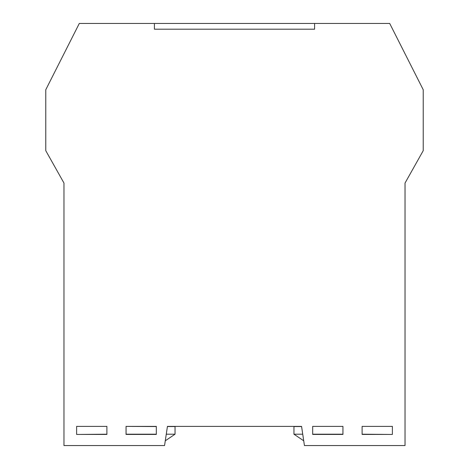 <?xml version="1.0" encoding="UTF-8"?>
<svg xmlns="http://www.w3.org/2000/svg" width="469" height="469" viewBox="0 0 469 469"><rect width="100%" height="100%" fill="white"/><g stroke="black" fill="none" stroke-linecap="round" stroke-linejoin="round"><path stroke-width="0.7" d="M362.109 426.391L392.383 426.391L392.383 434.435L362.109 434.435L362.109 426.391L387.781 426.391M104.212 426.391L106.891 426.391L106.891 434.435L76.617 434.435L76.617 426.391L104.212 426.391M126.055 434.435L126.055 426.391L156.324 426.391L156.324 434.435L126.055 434.435M312.676 434.435L312.676 426.391L342.945 426.391L342.945 434.435L312.676 434.435M405.028 445.55L304.434 445.55L301.561 426.391L167.439 426.391L164.566 445.55L63.972 445.55L63.972 183.057L45.774 150.672L45.774 89.743L79.302 23.45L154.412 23.45L154.412 29.195L314.588 29.195L314.588 23.45L389.698 23.45L423.226 89.743L423.226 150.672L405.028 183.057L405.028 445.55M106.891 426.391L81.219 426.391M126.055 426.391L156.324 426.538L126.055 426.391M167.439 426.391L192.349 426.391M276.651 426.391L301.561 426.391M337.393 426.391L318.228 426.391M63.972 183.057L63.972 214.632M405.028 214.632L405.028 209.878M405.028 190.719L405.028 183.057M303.719 440.796L293.952 434.2L302.734 434.2M301.585 426.538L293.952 426.538L293.952 434.2M362.109 434.2L389.757 434.435M312.676 434.2L342.945 434.2M405.028 444.548L405.028 426.538M314.588 29.195L314.588 23.45L154.412 23.45L154.412 29.195L314.588 29.195M165.281 440.796L175.048 434.2L166.266 434.2M167.415 426.538L175.048 426.538L175.048 434.2M106.891 434.2L79.243 434.435M156.324 434.2L126.055 434.2M63.972 444.548L63.972 426.538"/></g></svg>

